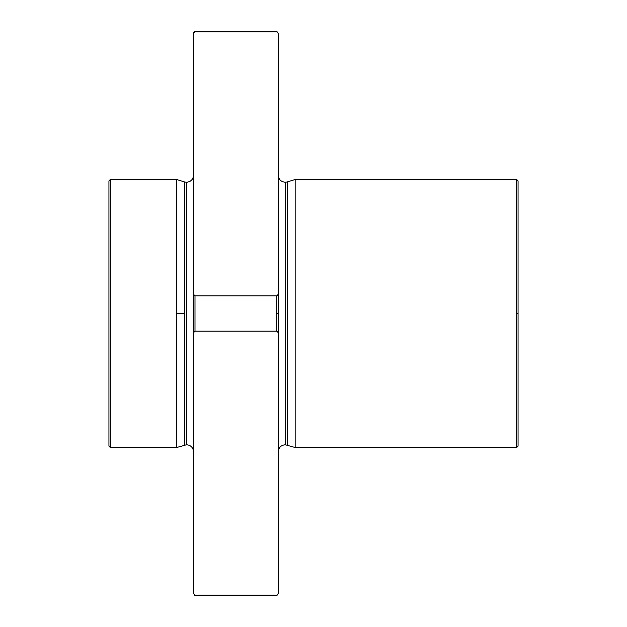 <?xml version="1.0" encoding="UTF-8"?>
<svg xmlns="http://www.w3.org/2000/svg" width="627" height="627" viewBox="0 0 627 627"><rect width="100%" height="100%" fill="white"/><g stroke="black" fill="none" stroke-linecap="round" stroke-linejoin="round"><path stroke-width="0.94" d="M193.586 451.824C193.092 447.466 190.741 445.115 186.532 444.77L176.657 447.521L176.657 313.5L176.657 447.521L110.352 447.521L108.941 446.111L108.941 180.889L110.352 179.479L110.352 447.521L110.352 179.479L176.657 179.479L176.657 313.5L184.432 313.5L184.432 445.092L184.432 313.5L176.657 313.5L176.657 179.479L184.432 181.908L184.432 313.5L184.432 181.908L186.532 182.23L186.532 444.77L186.532 182.23C190.741 181.885 193.092 179.534 193.586 175.176M278.231 175.176C278.647 179.463 280.998 181.814 285.285 182.23L285.285 444.77L285.285 182.23L287.385 181.908L287.385 445.092L287.385 181.908L295.16 179.479L295.16 447.521L295.16 179.479L516.648 179.479L516.648 447.521L516.648 313.5L518.059 313.5L518.059 180.889L516.648 179.479L516.648 313.5L518.059 313.5L518.059 446.111L516.648 447.521L295.16 447.521L285.285 444.77C280.998 445.186 278.647 447.537 278.231 451.824M278.231 332.678L278.231 313.5L276.82 313.5L276.82 331.166L278.231 332.678L278.231 593.581L276.82 595.65L276.82 595.094L194.997 595.094L194.997 595.65L193.586 593.581L193.586 33.419L194.997 31.906L276.82 31.906L278.231 33.419L278.231 332.678L276.82 331.166L276.82 313.5L278.231 313.5L278.231 294.322L276.82 295.834L276.82 313.5L276.82 295.834L194.997 295.834L194.997 331.166L276.82 331.166L194.997 331.166L194.997 295.834L193.586 294.322L193.586 332.678L194.997 331.166L193.586 332.678L193.586 593.581L194.997 595.094L276.82 595.094L278.231 593.581L278.231 332.678M193.586 593.581L194.997 595.65L276.82 595.65L278.231 593.581M108.941 390.739L108.941 236.261M278.231 33.419L276.82 31.35L276.82 31.906L276.82 31.35L194.997 31.35L194.997 31.906L194.997 31.35L193.586 32.761L193.586 294.322L194.997 295.834L276.82 295.834L278.231 294.322L278.231 33.419L276.82 31.906L278.231 33.419L276.82 31.906L194.997 31.906L193.586 33.419"/></g></svg>

